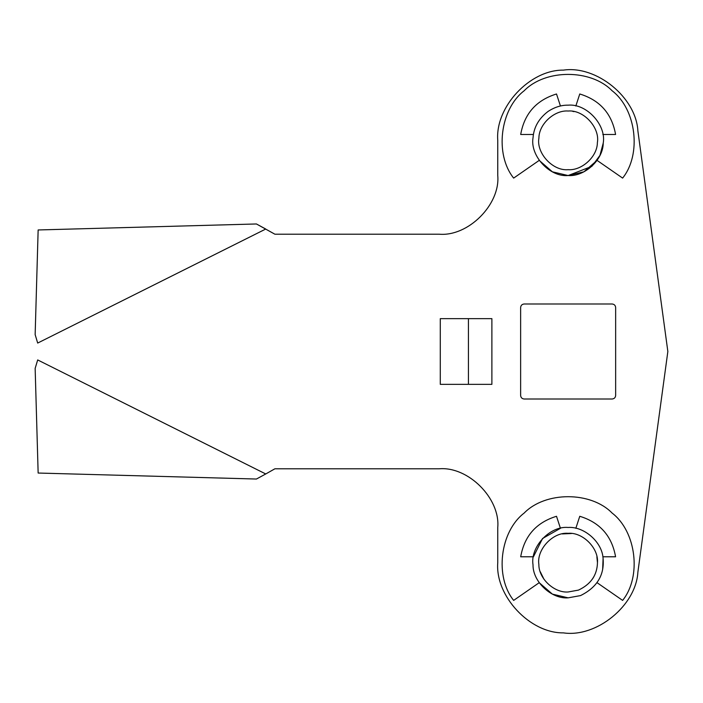 <?xml version="1.0" encoding="UTF-8"?>
<svg xmlns="http://www.w3.org/2000/svg" width="703" height="703" viewBox="0 0 703 703"><rect width="100%" height="100%" fill="white"/><g stroke="black" fill="none" stroke-linecap="round" stroke-linejoin="round"><path stroke-width="1.05" d="M539.21 160.389L552.391 171.822L568.138 175.539L552.391 171.822L539.21 160.389L513.656 178.096C494.534 154.388 499.956 109.255 524.157 90.766C545.414 68.947 590.871 68.947 612.12 90.766C636.32 109.255 641.751 154.388 622.621 178.096L597.067 160.389L583.885 171.822L568.138 175.539C584.378 176.875 603.165 160.056 603.227 143.113C606.504 125.275 586.785 103.403 568.138 105.16C561.31 105.055 554.614 107.155 548.05 111.452C538.858 118.473 533.858 127.181 533.059 137.586C529.781 155.425 549.5 177.297 568.138 175.539L591.873 166.339L599.94 155.416L603.227 143.113M560.44 106.012L556.512 93.982C536.319 100.178 524.376 113.684 520.695 134.484L533.436 134.484M572.734 111.382L574.008 111.619M602.84 134.484L615.582 134.484C611.9 113.684 599.958 100.178 579.764 93.982L575.836 106.012M513.656 178.096C494.534 154.388 499.956 109.255 524.157 90.766C545.414 68.947 590.871 68.947 612.12 90.766C636.32 109.255 641.751 154.388 622.621 178.096M538.885 138.315L538.902 138.052C536.169 152.911 552.602 171.137 568.138 169.678C581.671 170.794 597.33 156.778 597.374 142.647C600.107 127.788 583.675 109.563 568.138 111.021C554.605 109.905 538.955 123.921 538.902 138.052M568.138 527.461C549.772 525.739 530.115 547.066 533.015 564.799C532.716 581.873 551.653 599.228 568.138 597.84C551.653 599.228 532.716 581.873 533.015 564.799C530.115 547.066 549.772 525.739 568.138 527.461C583.824 526.239 602.251 541.864 603.086 558.498C604.545 575.045 597.023 587.409 580.511 595.599L568.138 597.84L552.391 594.123L539.21 582.69L513.656 600.397C494.534 576.688 499.956 531.565 524.157 513.067C545.414 491.248 590.871 491.248 612.12 513.067C636.32 531.565 641.751 576.688 622.621 600.397L597.067 582.69M520.695 556.785L533.436 556.785L542.549 538.498L560.44 528.313L556.512 516.283C536.319 522.487 524.376 535.985 520.695 556.785M562.277 533.92L571.451 533.515M602.84 556.785L615.582 556.785C611.9 535.985 599.958 522.487 579.764 516.283L575.836 528.313M596.873 556.785L597.462 562.655M593.921 576.618L592.541 578.92M513.656 600.397C494.534 576.688 499.956 531.565 524.157 513.067C545.414 491.248 590.871 491.248 612.12 513.067C636.32 531.565 641.751 576.688 622.621 600.397M544.034 579.351L540.238 571.688M548.05 111.452C538.858 118.473 533.858 127.181 533.059 137.586C529.781 155.425 549.5 177.297 568.138 175.539M578.455 590.107L568.138 591.979C554.395 593.139 538.621 578.666 538.867 564.439C536.459 549.667 552.83 531.89 568.138 533.322C582.646 532.013 598.78 548.138 597.462 562.655C597.146 575.168 590.801 584.316 578.455 590.107M603.086 558.498L602.647 569.553M533.436 556.785L542.549 538.498L560.44 528.313M256.437 223.967L38.147 229.96L35.15 334.61L37.681 343.064L265.743 229.037L256.437 223.967L274.873 234.196L439.103 234.196C468.119 236.814 500.378 204.564 497.759 175.539L497.759 140.345C495.07 106.979 529.913 69.694 563.393 70.124C596.504 65.194 636.048 97.445 637.885 130.872L667.85 351.5L637.885 572.128C636.048 605.555 596.504 637.806 563.393 632.876C529.913 633.306 495.07 596.021 497.759 562.655L497.759 527.461C500.378 498.436 468.119 466.186 439.103 468.804L274.873 468.804L265.743 473.963L37.681 359.936L35.15 368.39L38.147 473.04L256.437 479.033L265.743 473.963L256.437 479.033M491.889 384.348L440.28 384.348L440.28 318.652L491.889 318.652L491.889 384.348M468.426 318.652L468.426 384.348M615.652 307.51L615.652 395.49C615.424 397.608 614.255 398.786 612.128 399.005L524.148 399.005C522.03 398.786 520.853 397.608 520.633 395.49L520.633 307.51C520.853 305.392 522.03 304.214 524.148 303.995L612.128 303.995C614.255 304.214 615.424 305.392 615.652 307.51M35.15 334.61L37.681 343.064M37.681 359.936L35.15 368.39"/></g></svg>
